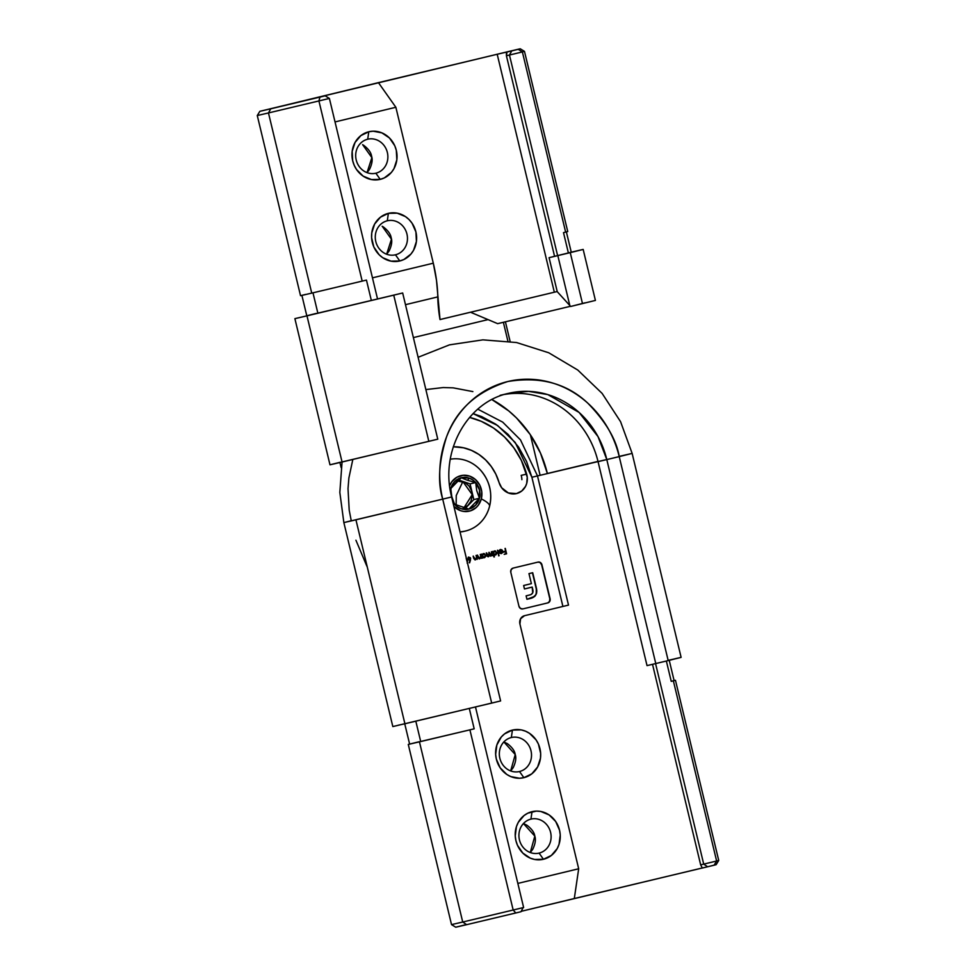 <?xml version="1.0" encoding="UTF-8"?>
<svg xmlns="http://www.w3.org/2000/svg" width="976" height="976" viewBox="0 0 976 976"><rect width="100%" height="100%" fill="white"/><g stroke="black" fill="none" stroke-linecap="round" stroke-linejoin="round"><path stroke-width="1.46" d="M516.524 493.575A15.738 14.42 -103.3 0 1 516.463 493.6A15.738 14.42 -103.3 0 1 499.053 482.473L501.664 487.768L508.398 492.99L516.524 493.575L521.757 491.001L525.552 486.353L526.698 483.486L527.26 477.215L521.367 460.416L513.901 447.911L504.507 436.992L493.502 428.025L481.253 421.315L469.566 417.411A80.41 73.688 -103.3 0 1 526.65 474.092A15.738 14.42 -103.3 0 1 516.524 493.575M519.5 771.516A17.483 16.019 76.7 0 0 530.993 750.776A17.483 16.019 76.7 0 0 511.339 737.527L512.437 730.085A24.473 22.424 -103.3 0 1 539.948 748.629A24.473 22.424 -103.3 0 1 523.868 777.677L519.5 771.516A17.483 16.019 -103.3 0 1 519.439 771.54A17.483 16.019 -103.3 0 1 499.846 758.242A17.483 16.019 -103.3 0 1 511.339 737.527A17.483 16.019 -103.3 0 1 511.412 737.514A17.483 16.019 -103.3 0 1 531.005 750.812A17.483 16.019 -103.3 0 1 519.5 771.516L523.868 777.677L531.774 773.858L537.605 766.99L540.484 758.132L540.643 753.374L538.423 744.09L536.105 739.918L529.529 733.342L525.515 731.183L521.221 729.889L512.437 730.085L504.531 733.903L501.286 737.014L496.845 745.03L495.649 754.387L496.345 759.133L500.188 767.844L506.776 774.419L510.79 776.591L519.5 778.25L523.868 777.677A24.473 22.424 -103.3 0 1 496.345 759.133A24.473 22.424 -103.3 0 1 512.437 730.085L511.339 737.527A17.483 16.019 76.7 0 0 499.846 758.279A17.483 16.019 76.7 0 0 519.5 771.516M539.094 853.109A17.483 16.019 76.7 0 0 550.586 832.357A17.483 16.019 76.7 0 0 530.932 819.12L532.03 811.678A24.473 22.424 -103.3 0 1 559.541 830.222A24.473 22.424 -103.3 0 1 543.449 859.27L539.094 853.109A17.483 16.019 -103.3 0 1 539.02 853.122A17.483 16.019 -103.3 0 1 519.427 839.824A17.483 16.019 -103.3 0 1 530.932 819.12A17.483 16.019 -103.3 0 1 531.005 819.096A17.483 16.019 -103.3 0 1 550.598 832.394A17.483 16.019 -103.3 0 1 539.094 853.109L543.449 859.27L551.355 855.44L557.198 848.583L559.041 844.325L560.236 834.956L559.541 830.222L555.698 821.511L549.11 814.923L540.802 811.471L536.385 811.105L527.882 813.154L524.112 815.497L518.28 822.353L516.438 826.611L515.243 835.981L515.938 840.726L517.463 845.265L522.782 853.061L530.371 858.172L534.677 859.466L543.449 859.27A24.473 22.424 -103.3 0 1 515.938 840.726A24.473 22.424 -103.3 0 1 532.03 811.678L530.932 819.12A17.483 16.019 76.7 0 0 519.439 839.86A17.483 16.019 76.7 0 0 539.094 853.109M507.398 743.663L503.848 741.955L515.23 754.546L510.68 770.942L513.169 767.697C515.718 762.341 516.414 757.937 515.218 754.497C514.718 750.886 512.107 747.274 507.398 743.663M526.979 825.257L523.441 823.537L534.824 836.127L530.273 852.536L532.75 849.291C535.312 843.923 535.995 839.519 534.811 836.078C534.311 832.479 531.7 828.868 526.979 825.257M404.723 723.716L409.627 744.115L420.705 741.553L415.825 721.203L420.705 741.553L474.19 728.828L469.907 729.853L513.169 910.022L523.624 907.497L513.169 910.022L469.907 729.853L409.615 744.078M673.428 680.76L671.232 681.358L673.367 680.845L716.628 861.015L718.726 860.466L716.628 861.015L673.367 680.845L675.465 680.296L671.232 681.358L666.352 661.02L671.232 681.358L674.111 680.614L669.207 660.227M462.722 922.027L451.522 924.614L462.722 922.027L419.46 741.858L462.722 922.027L513.169 910.022L462.722 922.027L466.65 924.675L462.722 922.027M410.347 743.895L408.285 744.444L451.522 924.614L455.731 927.2L466.65 924.675L455.768 927.2M715.237 864.87L707.637 866.773L703.708 864.114L655.567 663.607L703.708 864.114L716.628 861.015L714.09 865.212L716.14 864.687L718.726 860.466L675.465 680.296M491.66 399.404L508.813 410.969L516.572 418.021L530.078 434.344L540.472 453.084L547.377 473.555L597.995 461.416L547.365 473.506A110.068 100.857 76.7 0 0 491.965 399.574M398.245 725.205L404.906 723.777L355.935 519.805L343.857 522.599L351.25 520.745L349.201 510.143L348.017 488.659L348.883 477.996L352.824 459.476M301.889 295.386L306.793 315.773L402.673 292.995L393.743 295.155L428.83 441.335L330.01 464.808L342.064 462.014L339.831 492.404L343.857 522.599L392.828 726.571L491.684 703.098L442.714 499.126L355.935 519.805L404.906 723.777L500.566 700.951M524.515 615.697L520.586 618.747L519.915 623.993L578.683 868.762L517.841 883.414L578.683 868.762L519.915 623.993A6.991 6.405 -103.3 0 1 524.515 615.697L562.908 606.45L524.515 615.697M473.067 413.617L481.705 416.618L495.662 424.133L508.093 434.393L518.524 447.008L526.564 461.489L531.896 477.264L562.908 606.45L531.896 477.264L515.218 442.482L497.601 425.487L473.067 413.617M467.187 563.152L467.504 560.858L466.186 558.15M476.325 555.381L476.398 558.223L475.434 559.333L473.153 556.149L474.897 559.846L476.666 558.723L477.276 559.321L476.325 555.381L476.41 557.991L475.434 559.333L473.153 556.149L473.641 558.162L475.471 559.834L476.666 558.723L477.276 559.321L476.325 555.381M482.913 557.967L482.742 557.235L484.755 557.564L485.853 556.015L484.194 553.575L482.132 554.71L481.522 554.124L482.473 558.077L482.742 557.235L484.401 557.686L485.804 555.198L483.425 553.599L482.132 554.71L481.522 554.124L482.913 557.967M494.393 556.881L493.832 554.527L495.845 554.893L496.943 553.343L495.283 550.903L493.222 552.038L492.624 551.452L493.954 556.991L493.832 554.527L495.491 555.015L496.894 552.526L494.527 550.928L493.222 552.038L492.624 551.452L494.393 556.881M500.59 549.976L502.262 551.111L499.029 551.891L499.932 553.307L501.396 553.587L502.725 551.098L501.859 549.769L499.932 549.683L499.017 551.001L500.59 549.976L499.187 551.196L500.59 549.976L502.262 551.111L499.029 551.891L499.749 553.16L501.396 553.587L502.628 552.514L502.725 551.098L500.42 549.5L499.017 551.001L500.456 550.013M453.279 446.788L463.454 447.777L471.42 450.351L478.874 454.438L485.572 459.891L491.294 466.54L495.832 474.153L499.053 482.473A48.946 44.847 -103.3 0 0 453.279 446.788M537.813 562.152A3.501 3.209 76.7 0 1 541.656 564.811L549.817 598.813A3.501 3.209 76.7 0 1 547.524 602.961L522.88 608.902A3.501 3.209 -103.3 0 1 522.868 608.902A3.501 3.209 -103.3 0 1 518.951 606.242L510.79 572.253A3.501 3.209 -103.3 0 1 513.083 568.105L538.008 562.103A3.501 3.209 -103.3 0 1 541.936 564.75L550.098 598.752A3.501 3.209 -103.3 0 1 547.792 602.9L549.756 601.375L550.098 598.752L541.936 564.75L540.448 562.566L538.008 562.103L513.083 568.105L511.119 569.63L510.79 572.253L518.951 606.242L520.44 608.438L522.88 608.902L547.792 602.9L549.488 601.436L549.817 598.813L541.656 564.811L540.167 562.627M505.3 548.402L505.483 551.135L503.518 551.611L505.617 551.696L506.019 553.355L504.189 554.38L506.593 553.795L505.3 548.402L505.483 551.135L503.653 552.172L505.617 551.696L506.019 553.355L504.189 554.38L506.593 553.795L505.3 548.402M497.748 550.22L498.638 555.856L497.748 550.22M491.599 551.696L491.648 554.758L490.843 555.612L489.964 555.295L489.135 552.294L489.196 555.295L488.366 556.21L486.219 553.002L487.256 556.357L488.61 556.649L489.501 555.442L490.879 556.125L491.941 555.063L492.551 555.649L491.599 551.696L490.843 555.612L489.135 552.294L488.366 556.21L486.658 552.892L486.731 555.137L488.403 556.723L489.501 555.442L492.551 555.649L491.599 551.696M480.509 554.368L480.582 557.211L479.619 558.321L478.582 557.93L477.337 555.137L479.082 558.845L480.839 557.711L481.461 558.321L480.509 554.368L480.595 556.979L479.619 558.321L477.337 555.137L477.825 557.15L479.655 558.821L480.839 557.711L481.461 558.321L480.509 554.368M470.493 560.041L470.347 557.662L468.212 557.32L467.882 559.675L469.981 560.151L469.2 562.64L470.664 558.333L468.773 557.052L467.626 559.077L469.981 560.151L469.602 562.859L470.493 560.041M531.371 583.648L528.968 573.62L532.701 572.729L536.788 590.687L536.568 593.323L534.897 596.251L526.942 599.288L526.113 595.848L530.981 594.604L532.713 592.896L532.201 587.088L524.454 588.955L523.636 585.515L531.371 583.648L523.636 585.515L524.454 588.955L532.201 587.088L532.762 589.443C533.482 592.225 532.628 594.03 530.2 594.86L526.113 595.848L526.942 599.288L530.541 598.422C535.653 597.117 537.605 593.664 536.385 588.052L532.701 572.729L528.968 573.62L531.371 583.648M343.857 522.599L442.714 499.126A99.064 90.78 -103.3 0 1 507.837 381.531A99.064 90.78 -103.3 0 1 619.223 456.609L598.056 461.648L647.027 665.62L655.774 663.558L606.804 459.586L598.056 461.648L647.027 665.62L667.145 660.837L681.114 657.36L632.143 453.401L619.223 456.609L668.194 660.581L681.102 657.373L669.024 660.154M620.065 456.195L632.143 453.401L620.565 421.681L602.119 393.401L577.755 370.026L548.732 352.775L516.56 342.539L482.9 339.855L449.509 344.845L418.106 357.277M500.127 395.341L508.874 393.279L528.638 391.364L547.817 394.597L579.097 412.445L598.007 436.589L606.804 459.586L655.774 663.558L668.194 660.581L619.223 456.609L632.143 453.401M469.297 708.454L474.19 728.828L469.297 708.454M702.879 867.871L574.315 898.518L578.683 868.762L574.303 898.53L521.306 911.291L701.976 868.054M700.658 864.834L702.305 868.03L707.637 866.773L702.305 868.03L700.658 864.834L652.517 664.327L700.658 864.834L703.708 864.114L700.658 864.834M477.813 409.176L502.689 422.12L520.501 439.908L537.495 475.922L568.508 605.108L537.495 475.922L604.949 459.928M451.644 496.967C439.59 451.437 467.394 401.746 508.874 393.279A87.401 80.093 -103.3 0 1 606.804 459.586L619.223 456.609C616.381 439.578 605.876 421.73 587.698 403.064C566.763 383.373 540.143 376.199 507.837 381.531C476.654 391.486 456.195 410.005 446.483 437.077C438.773 461.977 437.516 482.669 442.714 499.126L491.684 703.098L500.615 700.939L451.644 496.967L442.714 499.126L451.071 497.101M520.757 911.779L466.65 924.675L515.816 912.975L513.169 910.022L515.816 912.975L521.038 911.718L523.051 907.631M456.134 927.09L464.698 924.967M716.628 861.015L703.708 864.114L707.637 866.773L714.09 865.212L716.628 861.015M408.285 744.444L409.652 744.115M410.03 743.993L418.716 741.845M598.056 461.648A87.401 80.093 76.7 0 0 504.555 394.438M568.508 605.108L562.908 606.45L568.508 605.108M355.923 540.216L366.927 566.336M425.865 389.583L443.238 387.545L453.181 387.85L472.872 391.596M521.196 475.373L526.65 474.092L521.196 475.373A15.738 14.42 -103.3 0 1 521.879 479.655A15.738 14.42 76.7 0 0 521.196 475.373M537.495 475.922L531.896 477.264L537.495 475.922M536.227 593.628L536.288 588.992L532.432 572.79L536.105 588.113C537.337 593.725 535.385 597.19 530.261 598.483L526.942 599.288L532.579 597.69L535.665 594.957M531.932 587.149L524.454 588.955L531.932 587.149M505.031 548.463L506.593 553.795L504.189 554.38L506.324 553.868L505.031 548.463M505.348 551.757L503.653 552.16L505.348 551.757M500.895 549.537L502.725 551.098L501.505 553.514M502.14 550.415L502.152 552.965M501.249 553.111L499.309 552.331L501.249 553.111L502.335 551.611L501.249 553.111L499.59 552.27L502.335 551.611L499.309 552.331L502.335 551.611L499.309 552.331L500.493 553.209L501.823 552.587M497.479 550.281L499.078 555.759L497.479 550.281M492.795 551.416L493.222 552.038L492.795 551.416M494.246 550.989L496.894 552.526L495.21 555.076L496.625 552.587L494.246 550.989M493.551 554.6L494.124 556.954L493.551 554.6M495.723 551.269L494.625 550.94M494.356 551.477L493.258 553.38L494.625 551.416L496.455 552.623L495.369 554.527L493.258 553.38L494.954 554.624L493.209 553.063L494.49 551.452M495.21 554.563L493.636 553.612L493.905 551.83L495.198 551.403L496.394 552.428L495.222 554.551M491.331 551.769L492.551 555.649L491.331 551.769M491.672 555.137L490.611 556.186L491.672 555.137M489.232 555.515L488.134 556.784L489.232 555.515M486.39 552.953L486.902 555.1L488.366 556.21L487.17 555.905L486.39 552.953M488.866 552.367L489.342 554.368L490.843 555.612L489.684 555.356L488.866 552.367M481.693 554.087L482.132 554.71L481.693 554.087M483.157 553.66L485.804 555.198L484.12 557.747L485.536 555.259L483.157 553.66M482.473 557.296L482.644 558.028L482.473 557.296M484.633 553.941L483.535 553.612M483.254 554.148L482.168 556.052L483.535 554.087L485.365 555.295L484.267 557.198L482.168 556.052L483.852 557.296L482.12 555.734L483.401 554.124M482.437 555.991L483.535 554.087L485.365 555.295L484.267 557.198L482.437 555.991M480.241 554.441L481.461 558.321L480.241 554.441M480.57 557.772L479.387 558.894L480.57 557.772M477.508 555.1L478.228 557.833L479.619 558.321L478.313 557.991L477.508 555.1M476.056 555.442L477.276 559.321L476.056 555.442M476.386 558.784L475.202 559.895L476.386 558.784M473.336 556.1L474.043 558.845L475.434 559.333L474.129 559.004L473.336 556.1M468.504 557.113L470.664 558.333L470.212 560.102L470.273 558.04L468.504 557.113M469.358 559.748L467.797 559.004L468.822 557.65M468.614 557.674L467.797 559.004L468.883 557.613L470.225 558.418L469.432 559.748L467.797 559.004L469.163 559.809M468.065 558.943L468.883 557.613L470.225 558.418L469.432 559.748L468.065 558.943M467.284 562.371L466.223 558.467M466.674 559.553L467.126 561.468M466.418 559.077L467.138 561.676M382.177 226.273L383.336 226.932C388.045 230.543 390.656 234.155 391.169 237.754C392.352 241.206 391.669 245.61 389.119 250.966L386.63 254.224L391.449 239.205L382.263 226.31M362.596 144.68L363.743 145.351C368.464 148.962 371.075 152.573 371.575 156.172C372.771 159.613 372.088 164.017 369.526 169.373L367.037 172.63L371.868 157.624L362.669 144.716M503.372 322.287L507.886 341.1L503.372 322.287M530.383 434.808L540.094 475.251L530.383 434.808M387.289 220.796A17.483 16.019 76.7 0 0 375.797 241.548A17.483 16.019 76.7 0 0 395.451 254.797L399.806 260.958A24.473 22.424 -103.3 0 1 372.295 242.402A24.473 22.424 -103.3 0 1 388.387 213.354L387.289 220.796A17.483 16.019 -103.3 0 1 387.362 220.783A17.483 16.019 -103.3 0 1 406.955 234.081A17.483 16.019 -103.3 0 1 395.451 254.797A17.483 16.019 -103.3 0 1 395.378 254.809A17.483 16.019 -103.3 0 1 375.784 241.511A17.483 16.019 -103.3 0 1 387.289 220.796L388.387 213.354L380.469 217.184L374.638 224.041L371.771 232.898L371.6 237.668L373.82 246.952L379.139 254.748L382.714 257.701L391.034 261.153L399.806 260.958L403.954 259.47L410.957 254.028L413.556 250.271L416.423 241.414L415.898 231.91L412.055 223.199L409.054 219.563L405.467 216.611L397.159 213.158L388.387 213.354A24.473 22.424 -103.3 0 1 415.898 231.91A24.473 22.424 -103.3 0 1 399.806 260.958L395.451 254.797A17.483 16.019 76.7 0 0 406.943 234.045A17.483 16.019 76.7 0 0 387.289 220.796M367.708 139.214A17.483 16.019 76.7 0 0 356.216 159.966A17.483 16.019 76.7 0 0 375.858 173.203L380.225 179.364A24.473 22.424 -103.3 0 1 352.702 160.82A24.473 22.424 -103.3 0 1 368.794 131.772L367.708 139.214A17.483 16.019 -103.3 0 1 367.769 139.202A17.483 16.019 -103.3 0 1 387.362 152.5A17.483 16.019 -103.3 0 1 375.858 173.203A17.483 16.019 -103.3 0 1 375.797 173.228A17.483 16.019 -103.3 0 1 356.203 159.93A17.483 16.019 -103.3 0 1 367.708 139.214L368.794 131.772L360.888 135.591L355.057 142.459L352.177 151.317L352.702 160.82L354.239 165.359L356.545 169.531L363.133 176.107L371.441 179.56L380.225 179.364L384.361 177.888L391.376 172.435L393.962 168.677L396.842 159.82L396.305 150.316L394.78 145.778L389.461 137.982L381.872 132.858L373.161 131.199L368.794 131.772A24.473 22.424 -103.3 0 1 396.305 150.316A24.473 22.424 -103.3 0 1 380.225 179.364L375.858 173.203A17.483 16.019 76.7 0 0 387.35 152.463A17.483 16.019 76.7 0 0 367.708 139.214M306.818 315.773L317.871 313.211L312.979 292.824L317.871 313.211L371.356 300.486L366.451 280.088L371.356 300.486L377.529 298.998M328.814 98.552L318.92 100.943L362.181 281.112L311.734 293.117L362.181 281.112L318.92 100.943L268.473 112.948L311.734 293.117L300.559 295.704L311.734 293.117L268.473 112.948L257.274 115.534L268.473 112.948L270.767 108.8L259.86 111.313L509.35 51.325L259.884 111.313L270.767 108.8L268.473 112.948L318.92 100.943L319.933 97.1L270.767 108.8L325.154 95.843L273.121 108.129L497.199 54.253L554.331 292.214L440.005 319.53L554.331 292.214L497.199 54.253L507.008 51.984L506.41 55.754L554.563 256.322L549.085 257.676L557.247 291.678L570.692 306.464L585.1 302.792M306.976 315.846L294.886 318.64L306.976 315.846L342.064 462.014L306.976 315.846L393.743 295.155L306.976 315.846M571.253 252.186L583.172 249.429L570.252 252.638L582.501 303.634L570.252 252.638L549.085 257.676L570.594 252.418M437.675 439.2L428.83 441.335L393.743 295.155L402.624 293.007L376.968 299.107M342.064 462.014L437.773 439.176L402.673 292.995M294.886 318.64L329.986 464.808L340.124 462.282M413.385 337.586L488.024 319.603L497.638 323.654L570.509 306.281L497.638 323.654L470.493 312.222L488.024 319.603L413.385 337.586M557.211 291.543L554.331 292.214L557.211 291.543M315.882 313.503L307.196 315.663M571.094 252.223L557.833 255.614L569.825 305.561L557.833 255.614L549.085 257.676L557.247 291.678L570.692 306.464L595.409 300.425L583.172 249.429M557.613 255.602L568.398 253.028L563.506 232.63L565.641 232.105L522.38 51.935L509.46 55.034L557.613 255.602L554.563 256.322L506.41 55.754L509.46 55.034L557.613 255.602M566.812 231.751L565.641 232.105L567.739 231.556L524.478 51.386L522.38 51.935L565.641 232.105L563.506 232.63L568.398 253.028L571.277 252.284L566.373 231.885M362.181 281.112L366.451 280.088L362.181 281.112M325.167 95.831L319.933 97.1L318.92 100.943L329.388 98.417L325.167 95.831L273.17 108.129L378.432 82.643L395.866 107.275L335.024 121.927L395.866 107.275L433.295 263.191L372.454 277.843L433.295 263.191L395.866 107.275L378.432 82.643L376.37 83.131L519.366 48.983L509.35 51.325L520.269 48.8L518.219 49.337L522.38 51.935L524.478 51.386L520.269 48.8M440.005 319.567L436.504 280.393L433.295 263.191A69.918 27.999 -103.5 0 1 437.785 296.899A69.918 27.999 -103.5 0 0 440.005 319.567L470.493 312.222L440.005 319.567M509.46 55.034L522.38 51.935L518.219 49.337L511.753 50.886L509.46 55.034L511.753 50.886L506.434 52.143L506.41 55.754L509.46 55.034M300.95 295.594L305.549 294.435M405.479 304.683L437.785 296.899L405.479 304.683M463.527 507.959L467.846 505.483L470.896 501.371L472.213 496.235L471.591 490.879L469.127 486.109L465.198 482.644L457.573 481.022L462.868 481.583L456.256 495.491L456.158 505.019L456.256 495.491L462.868 481.583L472.238 494.649L463.929 507.825M450.278 459.232A36.71 33.635 -103.3 0 1 465.869 460.477A36.71 33.635 76.7 0 0 450.278 459.232M481.314 498.882A18.251 16.714 -103.3 0 1 453.925 506.471L460.672 510.716L463.917 511.461L470.432 510.851L476.117 507.581L478.386 505.092L481.314 498.882A39.186 7.784 14.4 0 1 489.562 506.312A39.186 7.784 -165.6 0 0 481.314 498.882L481.79 491.831L479.716 485.023L475.422 479.497L469.554 476.081L463.014 475.3L456.792 477.276L451.839 481.705L449.643 485.67A18.251 16.714 -103.3 0 1 470.615 476.483A18.251 16.714 -103.3 0 1 481.314 498.882M489.562 506.312C492.624 492.734 489.61 480.68 480.521 470.139A36.71 33.635 76.7 0 0 465.869 460.477A36.71 33.635 -103.3 0 1 489.549 506.349A39.186 7.784 -165.6 0 0 489.562 506.312L489.281 507.313A36.71 33.635 76.7 0 0 489.549 506.349A36.71 33.635 -103.3 0 1 489.415 506.861M489.403 506.898A36.71 33.635 -103.3 0 1 465.369 531.054A36.71 33.635 -103.3 0 1 460.013 531.835A36.71 33.635 76.7 0 0 489.281 507.313M464.222 479.021L461.343 477.691A16.153 14.799 -103.3 0 1 469.041 478.069L467.675 480.314L464.222 479.021L467.675 480.314L469.041 478.069A16.153 14.799 -103.3 0 1 475.69 482.547A16.153 14.799 -103.3 0 1 479.46 498.248L476.739 490.623L475.69 482.547L467.675 480.314L475.69 482.547L472.616 479.85L469.041 478.069L461.343 477.691L455.194 483.34L450.766 488.549L451.803 496.564L454.535 504.25L468.883 509.094A16.153 14.799 -103.3 0 1 454.535 504.25A16.153 14.799 -103.3 0 1 452.84 501.957L457.61 506.947L461.184 508.728L468.883 509.094L479.46 498.248A16.153 14.799 -103.3 0 1 468.883 509.094L475.568 505.263L479.46 498.248L479.497 489.928L475.69 482.547L470.066 483.876L458.671 480.021L470.066 483.876L473.836 499.578L470.066 483.876L475.69 482.547L476.739 490.623L479.46 498.248L468.883 509.094L454.535 504.25L451.803 496.564L450.766 488.549A16.153 14.799 -103.3 0 1 461.343 477.691L454.657 481.534L452.278 484.743L450.363 490.721A16.153 14.799 -103.3 0 1 450.766 488.549L461.343 477.691L464.222 479.021M464.686 531.212L460.05 531.969A36.71 33.635 76.7 0 0 464.552 531.249L465.369 531.054M465.406 508.228L473.836 499.578L479.46 498.248L473.836 499.578L465.406 508.228M475.471 706.929L523.624 907.497M505.409 321.799L510.119 341.429M300.535 295.704L257.274 115.534L259.86 111.313M329.388 98.417L377.541 298.985M341.173 467.663L339.929 462.526"/></g></svg>
